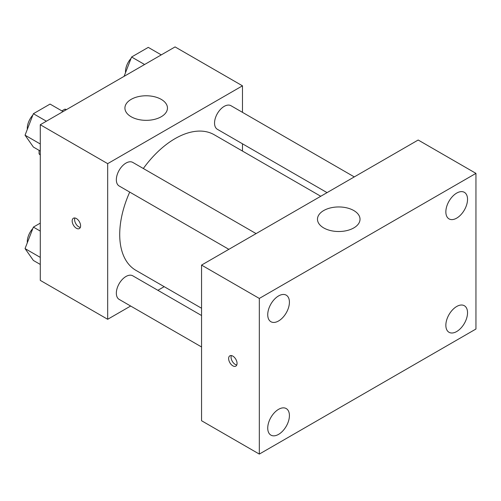 <?xml version="1.0" encoding="UTF-8"?>
<svg xmlns="http://www.w3.org/2000/svg" width="501" height="501" viewBox="0 0 501 501"><rect width="100%" height="100%" fill="white"/><g stroke="black" fill="none" stroke-linecap="round" stroke-linejoin="round"><path stroke-width="0.75" d="M61.861 110.89L64.854 109.155A26.359 15.218 120 0 1 66.508 109.594M40.28 154.502L39.078 153.807A26.359 15.218 120 0 0 40.28 155.016M39.078 153.807L39.078 150.344M66.057 109.851L64.854 109.155M130.648 306.03L107.677 319.287L40.28 280.378L40.28 124.736L175.074 46.912L242.471 85.821L242.471 112.349M164.178 286.672L157.884 290.304M129.715 192.09A78.294 45.203 120 0 0 119.714 234.518A78.294 45.203 120 0 0 135.928 270.358L201.552 308.247M320.765 196.267L214.221 134.75A78.294 45.203 120 0 0 143.33 168.505M242.471 143.793L242.471 151.064M107.677 319.287L107.677 163.645L242.471 85.821M354.295 176.909L230.986 105.717A13.615 7.859 120 0 0 220.49 109.362A13.615 7.859 120 0 0 214.547 123.064A13.615 7.859 120 0 0 217.371 129.302L327.059 192.628M201.552 315.517L132.778 275.813A13.615 7.859 120 0 0 122.288 279.464A13.615 7.859 120 0 0 116.345 293.166A13.615 7.859 120 0 0 119.163 299.398L201.552 346.961M228.857 249.329L119.163 185.996A13.615 7.859 -60 0 1 119.163 170.277A13.615 7.859 -60 0 1 132.778 162.412L256.086 233.604M107.677 163.645L40.28 124.736M131.149 116.746A21.274 12.281 180 0 1 124.918 108.059A21.274 12.281 180 0 1 146.192 95.772A21.274 12.281 180 0 1 167.466 108.059A21.274 12.281 180 0 1 154.333 119.407A21.274 12.281 180 0 1 131.149 116.746M80.598 225.832A5.956 3.438 60 0 1 79.365 228.562A5.956 3.438 60 0 1 73.409 225.118A5.956 3.438 60 0 1 73.409 218.242A5.956 3.438 60 0 1 77.999 219.839A5.956 3.438 60 0 1 80.598 225.832M80.323 227.41A5.956 3.438 60 0 1 75.833 223.722A5.956 3.438 60 0 1 74.881 217.991M201.552 420.734L201.552 265.092L418.185 140.017L475.95 173.371L475.95 329.019L259.318 454.088L201.552 420.734M259.318 454.088L259.318 298.439L201.552 265.092M237.054 363.413A5.956 3.438 60 0 1 235.821 366.137A5.956 3.438 60 0 1 229.865 362.699A5.956 3.438 60 0 1 229.865 355.823A5.956 3.438 60 0 1 234.455 357.413A5.956 3.438 60 0 1 237.054 363.413M259.318 298.439L475.95 173.371M353.794 227.917A21.274 12.281 180 0 1 330.61 230.579A21.274 12.281 180 0 1 317.477 219.231A21.274 12.281 180 0 1 338.751 206.951A21.274 12.281 180 0 1 360.025 219.231A21.274 12.281 180 0 1 353.794 227.917M456.693 193.092A15.331 8.849 120 0 0 445.852 211.873A15.331 8.849 120 0 0 449.028 218.893A15.331 8.849 120 0 0 464.358 210.038A15.331 8.849 120 0 0 464.358 192.334A15.331 8.849 120 0 0 456.693 193.092M278.575 295.928A15.331 8.849 120 0 0 267.734 314.709A15.331 8.849 120 0 0 270.909 321.723A15.331 8.849 120 0 0 286.24 312.875A15.331 8.849 120 0 0 286.24 295.17A15.331 8.849 120 0 0 278.575 295.928M278.575 409.33A15.331 8.849 120 0 0 267.734 428.104A15.331 8.849 120 0 0 270.909 435.125A15.331 8.849 120 0 0 286.24 426.276A15.331 8.849 120 0 0 286.24 408.572A15.331 8.849 120 0 0 278.575 409.33M456.693 306.493A15.331 8.849 120 0 0 445.852 325.268A15.331 8.849 120 0 0 449.028 332.288A15.331 8.849 120 0 0 464.358 323.439A15.331 8.849 120 0 0 464.358 305.735A15.331 8.849 120 0 0 456.693 306.493M236.779 364.991A5.956 3.438 60 0 1 232.289 361.296A5.956 3.438 60 0 1 231.337 355.566M40.28 151.039L33.385 147.056L25.05 135.195L33.385 113.708L50.062 104.076L63.063 111.579M40.28 143.987L25.05 135.195M46.386 121.211L33.385 113.708M32.878 115.023A13.615 7.859 120 0 0 27.286 128.35A13.615 7.859 120 0 0 27.323 129.333M124.091 76.346L131.594 57.008L148.271 47.376L161.266 54.885M144.589 64.51L131.594 57.008M131.08 58.329A13.615 7.859 120 0 0 125.488 71.649A13.615 7.859 120 0 0 125.532 72.639M40.28 264.434L33.385 260.457L25.05 248.596L33.385 227.103L40.28 223.127M40.28 257.389L25.05 248.596M40.28 231.086L33.385 227.103M32.878 228.425A13.615 7.859 120 0 0 27.286 241.745A13.615 7.859 120 0 0 27.323 242.734"/></g></svg>
